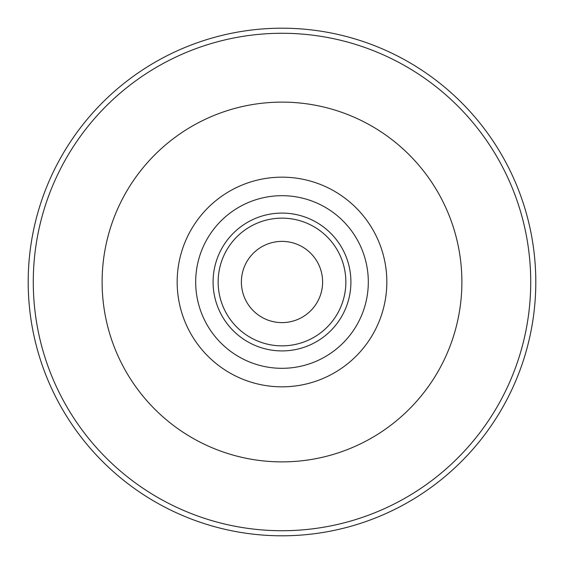 <?xml version="1.0" encoding="UTF-8"?>
<svg xmlns="http://www.w3.org/2000/svg" width="564" height="564" viewBox="0 0 564 564"><rect width="100%" height="100%" fill="white"/><g stroke="black" fill="none" stroke-linecap="round" stroke-linejoin="round"><path stroke-width="0.85" d="M282 535.8A253.8 253.8 0 0 0 535.8 282A253.8 253.8 0 0 0 282 28.2A253.8 253.8 0 0 0 28.2 282A253.8 253.8 0 0 0 282 535.8A253.8 253.8 0 0 1 28.2 282A253.8 253.8 0 0 1 282 28.2A253.8 253.8 0 0 1 535.8 282A253.8 253.8 0 0 1 282 535.8M282 368.313A86.313 86.313 0 0 1 195.687 282A86.313 86.313 0 0 1 282 195.687A86.313 86.313 0 0 1 368.313 282A86.313 86.313 0 0 1 282 368.313M282 322.615A40.615 40.615 0 0 0 322.615 282A40.615 40.615 0 0 0 282 241.385A40.615 40.615 0 0 0 241.385 282A40.615 40.615 0 0 0 282 322.615M282 530.724A248.724 248.724 0 0 0 530.724 282A248.724 248.724 0 0 0 282 33.276A248.724 248.724 0 0 0 33.276 282A248.724 248.724 0 0 0 282 530.724M282 102.119A179.881 179.881 0 0 0 102.119 282A179.881 179.881 0 0 0 282 461.881A179.881 179.881 0 0 0 461.881 282A179.881 179.881 0 0 0 282 102.119M282 177.166A104.833 104.833 0 0 0 177.166 282A104.833 104.833 0 0 0 282 386.834A104.833 104.833 0 0 0 386.834 282A104.833 104.833 0 0 0 282 177.166M282 213.086A68.914 68.914 0 0 1 350.914 282A68.914 68.914 0 0 1 282 350.914A68.914 68.914 0 0 1 213.086 282A68.914 68.914 0 0 1 282 213.086M282 218.148A63.852 63.852 0 0 1 345.852 282A63.852 63.852 0 0 1 282 345.852A63.852 63.852 0 0 1 218.148 282A63.852 63.852 0 0 1 282 218.148"/></g></svg>
